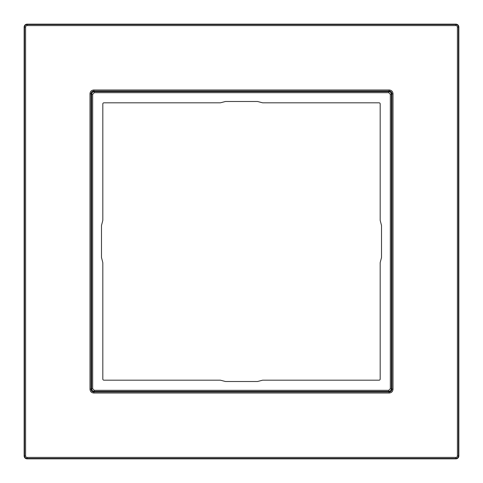 <?xml version="1.0" encoding="UTF-8"?>
<svg xmlns="http://www.w3.org/2000/svg" width="483" height="483" viewBox="0 0 483 483"><rect width="100%" height="100%" fill="white"/><g stroke="black" fill="none" stroke-linecap="round" stroke-linejoin="round"><path stroke-width="0.72" d="M455.916 24.15A2.934 2.934 0 0 1 458.85 27.084L458.85 455.916A2.934 2.934 0 0 1 455.916 458.85L27.084 458.85A2.934 2.934 0 0 1 24.15 455.916L24.15 27.084A2.934 2.934 0 0 1 27.084 24.15L455.916 24.15L455.916 24.53L27.084 24.53A2.554 2.554 0 0 0 24.53 27.084L24.53 455.916A2.554 2.554 0 0 0 27.084 458.47L455.916 458.47A2.554 2.554 0 0 0 458.47 455.916L458.47 27.084A2.554 2.554 0 0 0 455.916 24.53L455.916 25.593L27.084 25.593A1.491 1.491 0 0 0 25.593 27.084L25.593 455.916A1.491 1.491 0 0 0 27.084 457.407L455.916 457.407A1.491 1.491 0 0 0 457.407 455.916L458.85 455.916M89.995 93.732C90.206 91.468 91.456 90.224 93.732 89.995L389.268 89.995C391.532 90.206 392.776 91.456 393.005 93.732L393.005 389.268C392.794 391.532 391.544 392.776 389.268 393.005L93.732 393.005C91.468 392.794 90.224 391.544 89.995 389.268L89.995 93.732L91.064 93.732C91.215 92.114 92.102 91.227 93.732 91.064L389.268 91.064C390.886 91.215 391.773 92.102 391.936 93.732L391.936 389.268C391.785 390.886 390.898 391.773 389.268 391.936L93.732 391.936C92.114 391.785 91.227 390.898 91.064 389.268L91.064 93.732L91.601 94.27C91.752 92.658 92.639 91.77 94.27 91.601L388.73 91.601C390.342 91.752 391.23 92.639 391.399 94.27L391.399 388.73C391.248 390.342 390.361 391.23 388.73 391.399L94.27 391.399C92.658 391.248 91.77 390.361 91.601 388.73L91.601 94.27L92.67 94.27L94.27 92.67L388.73 92.67L390.33 94.27L390.33 388.73L388.73 390.33L94.27 390.33L92.67 388.73L92.67 94.27M262.667 380.175L257.499 381.51L225.501 381.51L220.333 380.175L103.887 380.175A1.069 1.069 0 0 1 102.825 379.113L102.825 262.667L101.49 257.499L101.49 225.501L102.825 220.333L102.825 103.887A1.069 1.069 0 0 1 103.887 102.825L220.333 102.825L225.501 101.49L257.499 101.49L262.667 102.825L379.113 102.825A1.069 1.069 0 0 1 380.175 103.887L380.175 220.333L381.51 225.501L381.51 257.499L380.175 262.667L380.175 379.113A1.069 1.069 0 0 1 379.113 380.175L262.667 380.175M457.407 455.916L457.407 27.084L458.85 27.084M457.407 27.084A1.491 1.491 0 0 0 455.916 25.593M455.916 457.407L455.916 458.85M27.084 458.85L27.084 457.407M25.593 455.916L24.15 455.916M24.15 27.084L25.593 27.084M27.084 25.593L27.084 24.15M93.732 89.995L94.27 92.67M389.268 89.995L388.73 92.67M393.005 93.732L390.33 94.27M393.005 389.268L390.33 388.73M389.268 393.005L388.73 390.33M93.732 393.005L94.27 390.33M89.995 389.268L92.67 388.73"/></g></svg>
